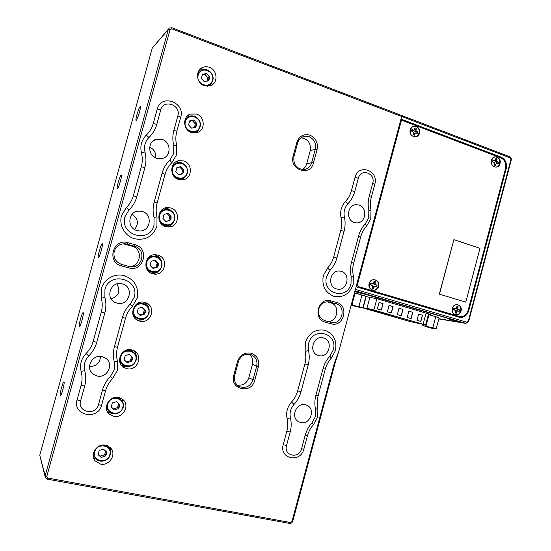 <?xml version="1.0" encoding="UTF-8"?>
<svg xmlns="http://www.w3.org/2000/svg" width="551" height="551" viewBox="0 0 551 551"><rect width="100%" height="100%" fill="white"/><g stroke="black" fill="none" stroke-linecap="round" stroke-linejoin="round"><path stroke-width="0.83" d="M79.351 326.509L79.399 326.536C80.398 327.204 84.262 312.996 83.167 312.679L83.132 312.665C82.127 312.038 78.311 326.006 79.351 326.509M117.391 188.752C118.582 188.6 122.46 174.936 121.289 175.025L121.179 175.046C119.939 175.376 116.144 188.814 117.294 188.766L117.391 188.752M136.283 120.332C137.598 119.567 141.38 106.488 140.257 106.598L140.057 106.68C138.7 107.61 134.995 120.469 136.104 120.394L136.283 120.332M60.204 395.845L60.307 395.949C61.257 396.617 64.915 382.897 64.04 381.953L63.944 381.871C62.986 381.237 59.377 394.723 60.204 395.845M98.409 257.482C99.469 257.978 103.457 243.652 102.245 243.714L102.21 243.707C101.109 243.39 97.196 257.496 98.395 257.475L98.409 257.482M237.488 361.552C239.947 355.023 244.437 352.234 250.967 353.177C257.097 355.443 259.576 359.968 258.405 366.746L254.707 380.424C251.476 394.606 229.45 389.447 233.755 375.348L237.488 361.552L238.404 361.69L234.678 375.458C233.672 380.479 235.256 384.212 239.437 386.644C245.794 388.675 250.312 386.423 252.985 379.894L256.676 366.236C257.703 360.815 255.857 356.965 251.153 354.686L250.175 354.376C244.472 353.549 240.553 355.987 238.404 361.69M296.837 142.392C299.248 136.021 303.615 133.604 309.931 135.147C315.861 137.984 318.237 142.778 317.073 149.521L313.429 163.013C310.227 177.05 288.917 169.86 293.153 156.002L296.837 142.392L297.616 143.005L293.938 156.58C293.173 164.721 296.576 169.04 304.159 169.529C307.94 168.861 310.433 166.588 311.659 162.703L315.303 149.225C316.322 143.329 314.235 139.141 309.049 136.669L304.393 136.331C300.984 137.192 298.725 139.41 297.616 143.005M318.822 308.925C317.831 314.738 319.862 318.65 324.925 320.654L331.344 322.425C342.075 325.414 346.834 306.39 336.014 303.78L329.181 301.865C324.133 301.397 320.675 303.753 318.822 308.925M128.782 267.924L121.495 265.913C106.247 262.324 113.01 237.818 127.88 242.709L135.147 244.782C150.113 248.487 143.508 272.559 128.782 267.924L128.934 266.436L129.705 266.615C142.344 269.639 147.117 249.293 134.499 246.228L125.38 243.797C119.808 243.645 116.082 246.18 114.209 251.408C113.141 257.758 115.62 262.097 121.661 264.425L128.934 266.436C140.691 267.421 143.535 248.921 132.026 246.187L123.162 243.804M209.339 67.318C217.37 69.894 218.43 82.719 210.881 85.57L204.29 85.715C196.473 83.297 195.04 70.859 202.231 67.656C204.497 66.561 206.866 66.444 209.339 67.318M210.303 85.798L212.135 82.071M196.521 114.064C205.165 116.64 205.509 130.58 196.996 132.653L191.459 132.516C183.056 130.105 182.25 116.605 190.384 114.078L196.521 114.064M196.679 132.736L199.462 128.349M183.662 160.947C193.091 163.551 192.347 178.889 182.76 179.805L178.586 179.454C169.433 177.036 169.591 162.187 178.806 160.678L183.662 160.947M182.526 179.833L186.693 174.874M182.161 163.048L180.425 162.283L175.673 162.022M170.762 207.968C181.176 210.647 178.841 227.653 168.165 226.929L165.672 226.537C155.582 224.064 157.18 207.575 167.518 207.569L170.762 207.968M167.69 226.902C170.466 226.117 172.484 224.409 173.737 221.784M172.105 211.364L167.731 208.547L164.728 208.147M105.689 445.242L110.572 447.942C116.915 454.1 109.394 466.236 100.516 464.087L95.185 460.946C89.414 454.561 97.121 443.073 105.689 445.242M110.489 452.998L110.345 447.708M118.782 397.498L122.577 399.303C130.442 404.971 123.176 418.801 113.63 416.287L109.284 414.056C102.052 408.057 109.587 394.964 118.782 397.498M107.252 411.301L111.509 413.477L113.43 413.691M123.452 405.626L122.391 399.158M131.834 349.899L134.182 350.815C143.811 355.567 137.109 371.574 126.696 368.633L123.693 367.352C114.725 362.11 121.833 346.937 131.834 349.899M121.571 365.444L124.368 366.601L129.63 366.353M136.373 358.109C136.634 355.188 135.76 352.681 133.755 350.594M144.851 302.444L145.423 302.616C156.897 305.922 151.181 324.532 139.727 321.123L138.411 320.682C127.577 316.715 133.845 299.007 144.851 302.444M136.634 319.704L137.192 319.869C140.305 320.572 143.136 319.931 145.671 317.948M149.169 310.02C148.88 306.618 147.269 304.049 144.321 302.327M157.827 255.141C169.405 257.944 164.88 276.788 153.316 273.902L152.717 273.757C141.49 271.188 145.12 252.84 156.456 254.851L157.827 255.141M152.221 273.606C155.637 273.585 158.33 272.187 160.307 269.405M161.312 260.823C160.134 257.861 158.034 255.905 154.996 254.955L154.418 254.803M128.975 210.007L125.022 216.681C119.25 235.229 149.72 243.955 153.991 225.269L154.053 217.528C152.758 212.321 152.799 207.148 154.177 202.01L162.111 173.152C163.544 168.048 166.12 163.681 169.839 160.059L173.689 153.536L173.765 145.767C172.491 140.505 172.539 135.319 173.909 130.208L177.863 115.834C181.334 104.972 163.44 98.67 160.754 109.924L156.773 124.395C155.334 129.513 152.723 133.886 148.956 137.516C145.071 141.483 143.742 146.297 144.975 151.952C146.284 157.262 146.249 162.49 144.858 167.642L136.855 196.707C135.408 201.852 132.777 206.288 128.975 210.007L126.324 207.569C129.699 204.269 132.033 200.344 133.314 195.777L141.318 166.726C142.551 162.152 142.585 157.517 141.421 152.813C139.913 145.884 141.538 139.982 146.297 135.126C149.645 131.909 151.959 128.032 153.233 123.493L157.221 109.022C160.933 93.553 185.508 102.252 180.728 117.149L176.788 131.475C175.576 135.994 175.535 140.588 176.657 145.237L176.568 154.735L171.857 162.71L169.839 160.059M330.063 270.314L326.626 276.492C321.488 293.538 347.123 300.887 351.008 283.724L351.166 276.643C350.14 271.912 350.25 267.187 351.483 262.469L358.598 235.931C359.886 231.234 362.124 227.184 365.327 223.789L368.681 217.741L368.846 210.64C367.841 205.867 367.951 201.129 369.184 196.425L372.724 183.207C375.816 173.2 360.747 167.897 358.322 178.228L354.748 191.534C353.46 196.239 351.194 200.295 347.957 203.698C344.616 207.41 343.431 211.832 344.389 216.963C345.429 221.778 345.319 226.551 344.072 231.289L336.902 257.999C335.607 262.731 333.327 266.836 330.063 270.314L327.528 268.048C330.428 264.962 332.453 261.326 333.603 257.131L340.773 230.428C341.882 226.227 341.971 221.998 341.048 217.728C339.871 211.439 341.324 206.019 345.422 201.466C348.294 198.456 350.305 194.861 351.448 190.687L355.023 177.388C358.37 163.172 379.074 170.5 374.825 184.227L371.291 197.41C370.196 201.57 370.1 205.764 370.988 209.986L370.782 218.664L366.684 226.062L365.327 223.789M333.259 349.981C338.486 333.135 312.754 326.068 308.629 343.473L308.491 350.608C309.566 355.326 309.469 360.072 308.216 364.845L300.984 391.789C299.675 396.562 297.361 400.77 294.041 404.413C290.618 408.374 289.413 412.857 290.425 417.858C291.513 422.527 291.431 427.259 290.17 432.06L286.534 445.58C283.407 455.911 299.165 459.231 301.542 448.831L305.137 435.4C306.446 430.641 308.732 426.44 312.011 422.81L315.434 416.528L315.578 409.489C314.518 404.847 314.614 400.15 315.861 395.391L323.038 368.626C324.332 363.887 326.605 359.741 329.856 356.187L333.259 349.981M134.196 297.34C140.078 279.04 109.497 270.637 104.924 289.599L104.89 297.409C106.24 302.609 106.219 307.809 104.814 313.009L96.735 342.343C95.275 347.536 92.609 352.096 88.739 356.008C84.758 360.271 83.408 365.155 84.702 370.651C86.08 375.796 86.066 380.975 84.654 386.203L80.598 400.928C77.078 412.176 95.819 416.129 98.443 404.799L102.458 390.17C103.919 384.991 106.55 380.452 110.365 376.54L114.312 369.749L114.346 362.048C113.01 356.945 113.038 351.807 114.429 346.627L122.432 317.5C123.885 312.341 126.503 307.857 130.284 304.049L134.196 297.34M300.688 422.507C310.213 425.152 315.998 408.904 306.838 405.281L305.44 404.806C296.121 402.085 290.067 417.954 298.945 421.873L300.688 422.507M100.482 356.435C100.006 363.137 96.329 366.47 89.455 366.456M96.955 375.968C107.314 378.84 114.56 363.522 105.448 358.074L102.259 356.697C92.354 353.811 84.723 368.171 93.05 374.101L96.955 375.968M318.65 355.56C328.926 358.68 333.885 340.387 323.423 337.949L323.375 337.935C313.305 334.739 308.03 352.654 318.23 355.443L318.65 355.56M116.874 283.958C120.731 291.045 118.837 296.039 111.206 298.938M117.005 303.091C129.189 306.742 134.768 286.933 122.405 283.937L122.288 283.91C110.641 280.232 104.38 298.938 115.992 302.768L117.005 303.091M354.334 222.528L356.662 222.907C365.871 223.41 367.972 207.555 359.025 205.055L356.332 204.662C347.254 204.504 345.505 220.166 354.334 222.528M149.672 147.11C154.211 149.342 156.195 152.93 155.637 157.875M156.835 158.351L162.063 158.578C171.361 156.849 171.375 141.979 162.063 139.341L156.085 139.279C147.255 141.607 147.84 155.912 156.835 158.351M137.75 211.164L138.322 211.171M336.53 288.903L337.508 289.123C347.419 291.121 351.049 273.833 341.234 271.354L339.884 271.078C330.07 269.473 326.853 286.582 336.53 288.903M132.054 214.325C138.163 218.623 138.997 223.678 134.554 229.485M136.965 230.552L139.348 230.945C150.561 231.916 153.171 214.229 142.22 211.46L138.942 211.04C128.128 210.964 126.413 228.018 136.965 230.552M330.807 300.798L336.902 302.547C349.492 305.612 343.576 327.735 331.206 323.788L325.09 322.101C312.286 319.139 318.333 296.652 330.807 300.798L329.918 302.044L328.12 301.741M334.429 362.875L338.789 351.428L401.672 116.481L171.857 28.824L170.025 29.72L46.821 476.333L47.937 478.089L290.398 522.506L291.996 521.398L334.429 362.875L335.111 363.006L338.789 351.428M290.398 522.506L289.571 523.416C291.121 523.533 292.182 522.789 292.767 521.198L335.111 363.006M289.571 523.416L47.42 479.17L45.437 477.793L45.189 475.658L168.289 29.534L169.309 28.039L171.94 27.75L401.39 115.373L401.672 116.481L400.976 119.085L501.114 157.145C505.467 159.384 507.175 163.213 506.224 168.64L468.756 310.654C467.11 315.447 464.073 317.686 459.644 317.355L356.098 286.761L355.395 289.392L466.862 322.245L468.274 321.309L510.949 159.521L510.219 157.882L401.672 116.481L401.39 115.373L509.799 156.766C511.032 157.4 511.514 158.495 511.245 160.038L468.653 321.515L465.843 323.382L355.016 290.797M170.025 29.72L168.289 29.534L152.255 48.109L39.762 455.271L45.189 475.658L46.821 476.333M93.484 457.544L97.954 460.34M192.43 115.958L187.223 116.109M203.236 69.619L199.18 70.273M327.817 321.453C337.77 322.121 340.428 305.151 330.724 302.878L326.826 301.769M302.43 169.577C304.524 168.303 305.922 166.423 306.631 163.943L310.22 150.671C311.088 143.239 308.05 138.948 301.108 137.812M237.157 385.039C242.826 385.845 246.717 383.427 248.832 377.793L252.461 364.342C253.384 360.189 252.303 356.807 249.204 354.19M45.086 476.457L39.762 455.271M152.255 48.109L168.503 28.983M175.652 163.537L172.924 164.963M187.023 173C189.957 163.764 174.86 158.812 172.601 168.344C169.687 177.67 184.826 182.477 187.023 173M172.036 168.234C172.959 165.286 174.887 163.447 177.821 162.717C184.709 162.683 187.891 166.175 187.368 173.186C186.376 176.299 184.303 178.166 181.148 178.786C174.495 178.531 171.457 175.011 172.036 168.234M183.848 171.974L183.869 169.763L180.948 166.595L176.899 167.504L175.776 171.595L178.71 174.763L182.753 173.84L183.848 171.974M183.187 171.843L183.869 169.763L180.948 166.595L176.899 167.504L175.776 171.595L178.71 174.763L182.753 173.84L183.187 171.843M178.496 179.426L181.499 178.724M181.582 174.116L182.656 170.211L179.75 167.063L176.823 167.724M179.75 167.063L180.948 166.595M182.656 170.211L183.869 169.763M142.923 303.27L139.086 302.713M148.584 313.237C151.553 303.897 136.145 299.82 133.865 309.421C130.918 318.85 146.38 322.783 148.584 313.237M133.308 309.263C135.257 304.386 138.762 302.506 143.845 303.615C148.095 305.495 149.803 308.732 148.963 313.326C146.89 318.402 143.219 320.227 137.95 318.795C134.024 316.804 132.481 313.629 133.308 309.263M145.354 312.403L145.368 310.199L142.378 307.217L138.246 308.346L137.116 312.472L140.119 315.454L144.238 314.318L145.354 312.403M144.699 312.217L145.368 310.199L142.378 307.217L138.246 308.346L137.116 312.472L140.119 315.454L144.238 314.318L144.699 312.217M133.349 315.654L137.047 318.354M139.541 314.91L143.253 313.884L144.376 309.793L141.903 307.32M143.253 313.884L144.238 314.318M144.376 309.793L145.368 310.199M132.488 351.414L129.086 349.644M135.698 360.271C138.673 350.891 123.162 347.109 120.876 356.731C117.921 366.195 133.487 369.831 135.698 360.271M120.325 356.559C122.783 350.973 126.806 349.244 132.405 351.366C135.67 353.48 136.896 356.463 136.083 360.32C133.48 366.098 129.32 367.744 123.589 365.258C120.621 363.109 119.533 360.202 120.325 356.559M132.44 359.493L132.454 357.296L129.444 354.376L125.291 355.581L124.154 359.72L127.178 362.641L131.324 361.422L132.44 359.493M131.792 359.286L132.454 357.296L129.444 354.376L125.291 355.581L124.154 359.72L127.178 362.641L131.324 361.422L131.792 359.286M119.636 361.139L122.122 364.039M126.386 361.883L130.415 360.705L131.544 356.6L129.278 354.41M130.415 360.705L131.324 361.422M131.544 356.6L132.454 357.296M120.924 399.613L118.679 397.478M122.77 407.437C125.759 398.029 110.138 394.544 107.844 404.186C104.883 413.691 120.552 417.024 122.77 407.437M107.3 403.993C110.303 397.774 114.753 396.238 120.648 399.385C123.073 401.527 123.913 404.22 123.169 407.451C120.008 413.856 115.448 415.296 109.477 411.776C107.307 409.641 106.577 407.044 107.3 403.993M119.491 406.721L119.505 404.53L116.468 401.672L112.287 402.953L111.15 407.106L114.195 409.965L118.369 408.67L119.491 406.721M118.851 406.5L119.505 404.53L116.468 401.672L112.287 402.953L111.15 407.106L114.195 409.965L118.369 408.67L118.851 406.5M106.377 407.32L108.017 409.958M111.192 406.879L113.389 408.945L117.542 407.664L118.63 403.697M113.389 408.945L114.195 409.965M117.542 407.664L118.369 408.67M108.788 447.811L107.493 445.793L108.554 447.543C110.331 449.595 110.882 451.992 110.214 454.733C108.767 461.07 99.414 463.501 95.626 458.466C94.056 456.455 93.594 454.155 94.235 451.579L95.013 449.685M109.807 454.754C112.803 445.304 97.072 442.116 94.779 451.786C91.803 461.325 107.583 464.355 109.807 454.754M102.92 445.084L108.554 447.543M106.501 454.1L106.508 451.916L103.457 449.113L99.249 450.47L98.106 454.637L101.17 457.433L105.372 456.063L106.501 454.1M105.861 453.852L106.508 451.916L103.457 449.113L99.249 450.47L98.106 454.637L101.17 457.433L105.372 456.063L105.861 453.852M93.298 454.065L94.366 456.228M98.209 454.079L100.447 456.118L104.628 454.761L105.64 451.069M100.447 456.118L101.17 457.433M104.628 454.761L105.372 456.063M164.494 209.614L160.892 210.854M174.247 219.608C177.195 210.337 161.994 205.675 159.728 215.227C156.801 224.588 172.05 229.106 174.247 219.608M159.163 215.104C160.334 211.598 162.738 209.662 166.374 209.297C172.553 210.034 175.301 213.519 174.605 219.759C173.351 223.451 170.782 225.387 166.919 225.566C161.023 224.588 158.44 221.103 159.163 215.104M171.058 218.644L171.072 216.433L168.131 213.327L164.053 214.311L162.931 218.41L165.885 221.516L169.956 220.524L171.058 218.644M170.397 218.492L171.072 216.433L168.131 213.327L164.053 214.311L162.931 218.41L165.885 221.516L169.956 220.524L170.397 218.492M163.192 225.393L167.008 225.573M165.768 221.412L168.82 220.669L169.935 216.598L167.07 213.574M168.82 220.669L169.956 220.524M169.935 216.598L171.072 216.433M154.087 256.174L149.535 256.649M161.436 266.353C164.391 257.048 149.087 252.675 146.814 262.255C143.88 271.65 159.232 275.872 161.436 266.353M146.256 262.111C147.764 257.951 150.712 255.995 155.1 256.249C160.369 257.648 162.607 261.057 161.801 266.47C160.189 270.837 157.076 272.766 152.462 272.256C147.51 270.665 145.443 267.283 146.256 262.111M158.22 265.451L158.24 263.247L155.272 260.203L151.174 261.257L150.044 265.375L153.02 268.42L157.118 267.352L158.22 265.451M157.565 265.286L158.24 263.247L155.272 260.203L151.174 261.257L150.044 265.375L153.02 268.42L157.118 267.352L157.565 265.286M147.902 270.651L151.497 272.091M152.668 268.089L156.057 267.207L157.173 263.13L154.5 260.382M156.057 267.207L157.118 267.352M157.173 263.13L158.24 263.247M187.312 117.659L185.315 118.947M199.758 126.53C202.678 117.329 187.691 112.087 185.432 121.599C182.526 130.89 197.568 135.987 199.758 126.53M184.578 123.472L184.86 121.502C185.611 119.016 187.161 117.308 189.51 116.392C195.274 114.009 202.045 120.683 200.096 126.751C199.29 129.389 197.616 131.138 195.068 131.992L189.041 131.296M196.611 125.449L196.631 123.231L193.732 120.001L189.709 120.841L188.587 124.912L191.5 128.142L195.515 127.295L196.611 125.449M195.942 125.339L196.631 123.231L193.732 120.001L189.709 120.841L188.587 124.912L191.5 128.142L195.515 127.295L195.942 125.339M193.291 132.943L195.405 131.882M194.345 127.577L195.336 123.961L192.457 120.752L189.516 121.365M192.457 120.752L193.732 120.001M195.336 123.961L196.631 123.231M199.31 71.857L197.878 72.897M212.452 80.198C215.365 71.038 200.481 65.507 198.229 74.991C195.336 84.248 210.268 89.634 212.452 80.198M197.437 75.976L197.657 74.915L201.425 70.239C207.155 67.008 214.876 73.999 212.782 80.453C212.114 82.712 210.751 84.324 208.691 85.288L204.49 85.784M209.325 79.055L209.352 76.837L206.473 73.545L202.472 74.309L201.363 78.373L204.249 81.665L208.237 80.887L209.325 79.055M208.657 78.965L209.352 76.837L206.473 73.545L202.472 74.309L201.363 78.373L204.249 81.665L208.237 80.887L208.657 78.965M207.479 86.28L208.877 85.205M207.073 81.169L207.982 77.843L205.124 74.578L202.183 75.143M205.124 74.578L206.473 73.545M207.982 77.843L209.352 76.837M439.319 294.138L465.774 302.155L479.99 248.315L453.886 239.651L439.319 294.138L465.774 302.155M453.886 239.651L439.45 294.151M459.079 317.238L462.95 316.329M499.977 157.538L400.77 119.856M438.844 318.788L460.65 322.383L459.066 321.564L354.885 291.286M428.409 314.428L430.655 314.697L427.225 313.464L377.593 298.904L365.568 296.472M354.782 291.672L366.064 294.53C365.864 294.124 357.303 291.768 355.168 291.541L354.83 291.507M448.975 319.084L459.3 321.887L448.975 319.084M438.865 318.712L460.002 322.197L458.652 321.495L361.346 292.898L354.858 291.403M500.005 163.564C501.906 157.262 492.98 153.86 491.478 160.355C489.584 166.705 498.531 170.039 500.005 163.564M378.606 286.382C380.631 279.756 370.754 276.76 369.17 283.558C367.152 290.232 377.056 293.153 378.606 286.382M419.483 133.232C421.487 126.689 411.845 123.018 410.275 129.761C408.277 136.352 417.947 139.954 419.483 133.232M461.056 311.053C462.978 304.669 453.838 301.9 452.33 308.443C450.408 314.862 459.575 317.569 461.056 311.053M401.121 121.434L357.379 284.867L358.226 286.534L459.789 316.591C463.832 316.88 466.607 314.841 468.109 310.461L505.591 168.399C506.459 163.44 504.902 159.935 500.921 157.896L402.629 120.579L400.281 121.681M358.226 286.534L458.625 316.412M357.096 286.41L356.359 285.783M400.46 121.006L401.844 120.579M373.454 309.889L367.875 308.526L363.894 308.119L366.098 308.856L410.736 321.681L424.669 324.718L373.454 309.889M367.242 308.312L362.951 307.871L365.685 308.787L410.288 321.598L425.62 324.966L367.242 308.312M377.332 308.884L381.361 310.048L383.069 303.649L379.04 302.478L377.332 308.884M416.969 320.324L420.854 321.447L422.521 315.165L418.643 314.036L416.969 320.324M387.381 311.783L391.375 312.934L393.07 306.57L389.082 305.406L387.381 311.783M407.196 317.507L411.115 318.636L412.795 312.327L408.876 311.184L407.196 317.507M397.333 314.655L401.293 315.799L402.974 309.462L399.02 308.305L397.333 314.655M401.142 315.757L402.822 309.435L399.02 308.326M410.97 318.595L412.637 312.3L408.87 311.205M391.231 312.892L392.918 306.549L389.075 305.426M420.702 321.405L422.362 315.138L418.636 314.049M381.223 310.006L382.924 303.629L379.04 302.492M429.312 327.266L432.928 328.355L429.312 327.266M428.368 314.587L438.231 317.376M423.437 325.889L422.665 325.131L424.215 325.958L426.054 325.758L429.325 327.17L432.879 327.549L435.173 328.968L429.27 327.666L424.215 325.958L434.422 328.63L436.227 328.678L439.009 318.147L437.494 317.032L435.683 316.949L432.404 315.544L428.32 314.779M436.227 328.678L435.173 328.968M422.665 325.131L422.837 324.477M426.054 325.758L428.857 315.179M432.879 327.549L435.683 316.949M355.547 306.087L359.562 307.306L355.547 306.087M354.445 292.946L365.051 295.963M351.235 304.937L360.809 307.499L362.916 307.616L365.83 296.727L364.018 295.501L361.911 295.343L358.57 293.903L354.403 293.098M351.29 304.737L352.027 304.483L355.354 305.929L358.977 306.301L361.862 307.94L351.145 305.254M362.916 307.616L361.862 307.94M352.027 304.483L354.954 293.545M358.977 306.301L361.911 295.343M492.876 160.389L493.173 160.982L494.991 160.61L492.931 160.265L492.587 161.567L494.44 162.69L494.171 165.1L495.28 165.514L496.217 163.365L498.269 163.702L498.607 162.407L496.768 161.285L497.036 158.881L495.928 158.461L494.991 160.61M495.921 158.488L496.933 158.888L495.246 161.601L498.607 162.407M496.85 157.255C502.099 158.991 499.488 168.895 494.35 166.726C489.074 165.004 491.712 155.045 496.85 157.255M498.51 162.435L498.194 163.675M496.217 163.365L497.126 163.275M494.777 163.371L494.633 164.253L495.631 164.177M494.633 164.253L495.156 165.486M495.666 160.341L496.678 160.21M495.246 161.601L496.768 161.285M496.513 162.242L497.47 161.98M493.173 160.982L494.075 160.699M454.651 309.869L453.48 309.51L455.374 310.509L455.112 312.913L455.663 313.147L456.249 313.25L457.199 311.053L459.293 311.253L459.637 309.944L457.75 308.953L458.019 306.549L457.096 306.232L455.932 308.408L453.824 308.202L453.48 309.517M453.797 308.264L454.995 308.553M456.999 306.218L457.915 306.535L456.324 308.897L459.637 309.944M459.548 309.944L459.21 311.225L455.849 310.681L456.249 313.25M457.826 304.951C463.198 306.328 460.56 316.315 455.298 314.511C449.898 313.161 452.557 303.105 457.826 304.951M457.309 310.647L458.129 310.902M455.849 310.681L457.199 311.053M455.663 311.721L456.6 311.9M456.703 307.775L457.661 307.899M456.324 308.897L457.75 308.953M457.578 309.607L458.473 309.593M411.824 129.802L413.009 130.615L414.083 130.091L411.866 129.705L411.507 131.048L413.512 132.254L413.236 134.754L414.435 135.209L415.433 132.977L417.644 133.363L418.002 132.013L416.005 130.814L416.28 128.314L415.082 127.86L414.083 130.091M415.068 127.894L416.184 128.328L414.641 131.228L415.922 131.882L418.002 132.013M416.074 126.62C421.735 128.507 418.994 138.783 413.443 136.448C407.747 134.582 410.516 124.244 416.074 126.62M417.92 132.054L417.582 133.335M415.433 132.977L416.411 132.894M414.152 133.066L413.911 133.948L414.807 133.817M413.911 133.948L414.331 135.181M414.993 129.891L415.909 129.699M414.641 131.228L416.005 130.814M415.922 131.882L416.77 131.551M412.313 130.518L413.105 130.167M371.718 285.081L370.451 284.702L372.504 285.755L372.235 288.263L372.834 288.51L373.461 288.628L374.473 286.348L376.732 286.582L377.098 285.218L375.052 284.164L375.321 281.664L374.095 281.299L375.238 281.651L373.792 284.171L377.098 285.218M370.795 283.386L372.083 283.717L370.816 283.338L370.451 284.702M377.022 285.225L376.664 286.554L373.296 286.024L373.006 287.078L373.461 288.628M375.107 279.998C380.906 281.492 378.138 291.872 372.455 289.929C366.622 288.455 369.411 278.014 375.107 279.998M374.095 281.299L373.089 283.579L372.083 283.717M374.77 285.976L375.472 286.203M373.296 286.024L374.473 286.348M373.006 287.078L373.84 287.223M374.101 282.987L374.949 283.062M373.792 284.171L375.052 284.164M375.059 284.901L375.837 284.839M171.857 162.71C168.572 165.92 166.292 169.784 165.024 174.295L157.118 203.071C155.899 207.61 155.864 212.183 157.007 216.791L156.925 226.261C152.93 236.531 145.443 240.697 134.458 238.748C124.925 236.09 118.775 225.276 121.482 215.744L126.324 207.569M366.684 226.062C363.853 229.071 361.869 232.653 360.733 236.806L353.646 263.268C352.55 267.449 352.454 271.629 353.356 275.817L353.163 284.468C349.637 293.938 343.239 297.898 333.975 296.348C325.2 292.698 321.646 285.79 323.32 275.617L327.528 268.048M305.323 342.577C308.98 332.921 315.503 328.816 324.876 330.256C333.63 333.761 337.157 340.525 335.469 350.546L331.309 358.129C328.437 361.277 326.426 364.948 325.276 369.142L318.127 395.832C317.025 400.04 316.942 404.2 317.872 408.305L317.7 416.907L313.512 424.587C310.619 427.803 308.588 431.516 307.437 435.731L303.849 449.127C300.605 463.398 278.937 458.873 283.228 444.65L286.857 431.137C287.98 426.88 288.056 422.686 287.085 418.54C285.845 412.417 287.319 406.92 291.513 402.072C294.461 398.841 296.514 395.108 297.671 390.879L304.91 363.949C306.025 359.713 306.101 355.498 305.151 351.318L305.323 342.577M329.856 356.187L331.309 358.129M312.011 422.81L313.512 424.587M110.365 376.54L112.569 378.606C109.194 382.07 106.866 386.086 105.578 390.666L101.57 405.247C98.002 420.792 72.229 415.42 77.057 399.93L81.114 385.204C82.361 380.576 82.374 375.982 81.149 371.422C79.564 364.686 81.211 358.701 86.094 353.48C89.531 350.009 91.9 345.973 93.195 341.365L101.274 312.038C102.52 307.43 102.541 302.816 101.336 298.208L101.377 288.641C103.953 279.026 114.773 272.952 124.312 275.638C134.726 279.694 139.017 287.188 137.199 298.112L132.419 306.308L130.284 304.049M132.419 306.308C129.079 309.683 126.764 313.65 125.483 318.209L117.508 347.254C116.275 351.834 116.254 356.38 117.432 360.891L117.384 370.3L112.569 378.606M47.42 479.17L47.937 478.089M80.598 400.928L77.057 399.93M81.114 385.204L84.654 386.203M98.443 404.799L101.57 405.247M81.149 371.422L84.702 370.651M102.458 390.17L105.578 390.666M86.094 353.48L88.739 356.008M93.195 341.365L96.735 342.343M114.346 362.048L117.432 360.891M101.274 312.038L104.814 313.009M114.429 346.627L117.508 347.254M101.336 298.208L104.89 297.409M122.432 317.5L125.483 318.209M301.542 448.831L303.849 449.127M283.228 444.65L286.534 445.58M305.137 435.4L307.437 435.731M286.857 431.137L290.17 432.06M287.085 418.54L290.425 417.858M315.578 409.489L317.872 408.305M291.513 402.072L294.041 404.413M315.861 395.391L318.127 395.832M297.671 390.879L300.984 391.789M323.038 368.626L325.276 369.142M304.91 363.949L308.216 364.845M305.151 351.318L308.491 350.608M369.184 196.425L371.291 197.41M370.988 209.986L368.846 210.64M372.724 183.207L374.825 184.227M358.322 178.228L355.023 177.388M360.733 236.806L358.598 235.931M354.748 191.534L351.448 190.687M353.646 263.268L351.483 262.469M347.957 203.698L345.422 201.466M353.356 275.817L351.166 276.643M344.389 216.963L341.048 217.728M344.072 231.289L340.773 230.428M333.603 257.131L336.902 257.999M177.863 115.834L180.728 117.149M176.788 131.475L173.909 130.208M160.754 109.924L157.221 109.022M176.657 145.237L173.765 145.767M156.773 124.395L153.233 123.493M148.956 137.516L146.297 135.126M165.024 174.295L162.111 173.152M144.975 151.952L141.421 152.813M157.118 203.071L154.177 202.01M144.858 167.642L141.318 166.726M157.007 216.791L154.053 217.528M136.855 196.707L133.314 195.777M124.884 244.148L127.247 244.155L127.88 242.709M132.026 246.187L134.499 246.228L135.147 244.782M330.724 302.878L336.014 303.78L336.902 302.547M306.631 163.943L311.659 162.703L313.429 163.013M310.22 150.671L315.303 149.225L317.073 149.521M248.832 377.793L254.707 380.424M252.461 364.342L258.405 366.746M293.153 156.002L293.938 156.58M233.755 375.348L234.678 375.458M324.925 320.654L325.09 322.101M331.034 322.342L331.206 323.788M121.661 264.425L121.495 265.913M171.94 27.75L171.857 28.824M291.996 521.398L292.767 521.198M466.043 323.43L438.81 318.926L465.843 323.382L466.862 322.245M499.633 157.393L501.114 157.145M505.501 168.744L506.224 168.64M468.081 310.564L468.756 310.654M509.799 156.766L510.219 157.882M511.245 160.038L510.949 159.521M468.653 321.515L468.274 321.309M429.153 314.063L429.029 314.545M356.628 284.784L357.379 284.867M459.052 316.419L457.681 316.212M366.952 308.264L369.969 296.961M363.15 307.851L366.181 296.507M423.168 324.14L426.088 313.126M373.888 309.958L376.891 298.704M366.098 308.856L366.236 308.346M410.736 321.681L410.998 320.689M415.64 322.92L415.86 322.087M138.942 211.04L135.794 211.701M339.884 271.078L339.326 271.03M156.085 139.279L152.407 141.497M356.332 204.662L355.305 204.772M115.992 302.768L114.925 302.292M93.05 374.101L90.591 371.174M298.945 421.873L298.298 421.515M155.196 254.776L156.456 254.851M137.295 320.131L138.411 320.682M121.702 365.595L123.693 367.352M107.266 411.335L109.284 414.056M93.532 457.736L95.185 460.946M164.914 208.078L167.518 207.569M175.707 162.001L178.806 160.678M187.361 115.972L190.384 114.078M199.51 69.839L202.231 67.656M123.272 243.797L125.38 243.797M302.547 136.951L304.393 136.331M238.576 386.161L239.437 386.644M181.148 178.786L179.44 179.344M143.845 303.615L142.454 303.098M132.405 351.366L131.11 350.429M120.648 399.385L119.457 398.029M166.919 225.566L165.328 225.724M152.462 272.256L150.995 272.008M195.068 131.992L193.277 132.943M208.691 85.288L207.286 86.28M459.789 316.591L458.418 316.377M362.951 307.851L365.988 296.493M425.62 324.966L428.561 313.87M438.203 317.342L438.617 317.748M365.01 295.921L365.637 296.534"/></g></svg>
